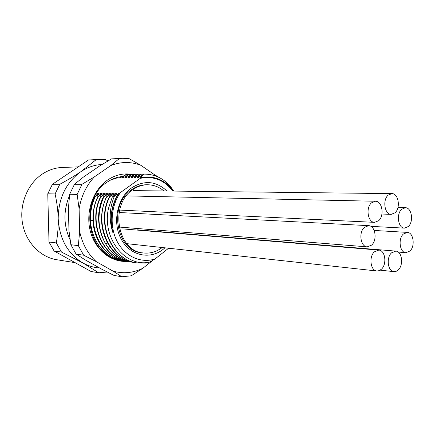 <?xml version="1.0" encoding="UTF-8"?>
<svg xmlns="http://www.w3.org/2000/svg" width="435" height="435" viewBox="0 0 435 435"><rect width="100%" height="100%" fill="white"/><g stroke="black" fill="none" stroke-linecap="round" stroke-linejoin="round"><path stroke-width="0.65" d="M75.108 262.653L56.833 259.738C40.216 257.156 25.757 242.197 22.489 223.182C19.183 204.184 27.661 183.679 42.505 173.946C48.758 169.878 55.43 167.709 62.52 167.437L78.251 166.882M102.029 164.49C94.536 164.865 87.473 167.268 80.834 171.705C65.973 182.591 58.426 198.24 58.192 218.658C59.448 238.967 67.697 253.746 82.938 262.985L98.691 272.788L90.997 271.467L54.119 251.006L48.997 242.018L47.768 193.803L52.445 184.261L88.484 159.993L98.886 159.411L105.455 159.601L108.027 160.906M54.119 251.006L61.482 252.05L82.938 262.985C88.234 265.91 93.786 267.574 99.599 267.982M112.317 196.941L108.505 208.289L112.317 196.941L116.352 193.374L115.454 193.357L109.354 196.87C95.7 223.318 111.985 260.663 137.183 262.898L145.567 263.077L146.486 262.512M168.601 248.227L155.034 258.966L149.596 262.104C125.655 267.699 101.638 238.576 108.505 208.289M117.319 177.806L118.701 177.083M120.789 176.708L119.527 177.779L120.386 177.768L126.172 174.462L122.398 177.741L123.263 177.73L129.075 174.408L125.296 177.708L126.172 177.697L132.006 174.359L128.227 177.67L129.113 177.659L134.975 174.304L131.191 177.638L132.088 177.627L137.977 174.25L134.187 177.6L135.089 177.589L141.005 174.196L137.215 177.567L138.129 177.556L144.072 174.141L140.277 177.529L141.103 177.518L140.228 178.366L120.441 192.547C110.702 206.223 109.402 227.097 117.374 241.882C125.313 256.704 141.157 263.539 155.034 258.966M112.442 196.946L120.441 192.547M109.354 196.87L113.377 193.325L112.491 193.309L106.776 196.81L110.441 193.276L109.566 193.26L103.873 196.74L107.532 193.222L106.667 193.211L100.996 196.669L104.656 193.173L103.802 193.162L98.158 196.604L101.812 193.124L100.963 193.113L95.347 196.533L99.001 193.08L98.163 193.064L95.825 194.505M95.004 196.528C81.622 221.953 97.44 258.548 122.425 260.804L122.61 260.831M124.051 261.011L122.779 260.853C105.667 258.809 91.301 240.979 90.551 220.659C90.192 212.052 91.79 204.015 95.347 196.533M97.81 196.593C94.243 204.107 92.639 212.188 93.003 220.833C93.753 241.256 108.157 259.168 125.313 261.212L125.454 261.234M126.949 261.419L125.671 261.266C100.409 258.836 84.803 222.214 98.158 196.604M100.648 196.663C87.256 222.399 102.905 259.195 128.233 261.631L128.368 261.647M129.886 261.837L128.591 261.68C103.34 259.293 87.571 222.497 100.996 196.669M103.519 196.729C90.05 222.687 105.863 259.657 131.185 262.049L131.392 262.077M132.86 262.256L131.555 262.098C120.745 260.353 112.099 254.247 105.618 243.779C97.445 228.576 96.864 212.894 103.873 196.74M106.417 196.799C99.392 213.036 99.974 228.794 108.168 244.073C114.666 254.584 123.333 260.717 134.17 262.474L134.361 262.495M135.861 262.686L134.535 262.522C109.402 260.293 93.166 223.122 106.776 196.81M137.552 262.952C112.437 260.766 96.032 223.443 109.712 196.881M98.163 193.064L97.206 194.603M120.723 177.556L119.527 177.779M123.605 177.518L122.398 177.741M100.963 193.113L99.996 194.673M126.172 174.462L128.624 174.468M126.569 174.451L125.818 174.468M129.075 174.408L131.555 174.419M129.472 174.397L128.716 174.413M132.006 174.359L134.513 174.37M132.403 174.343L131.647 174.364M134.975 174.304L137.503 174.315M135.367 174.294L134.611 174.31M137.977 174.25L140.532 174.261M138.363 174.239L137.607 174.256M141.005 174.196L143.588 174.207M141.587 174.179L140.63 174.201M144.072 174.141L144.654 174.125C156.779 174.332 166.48 179.987 173.755 191.085M143.691 174.147L144.469 174.125M126.52 177.48L125.296 177.708M103.802 193.162L102.818 194.75M129.461 177.442L128.227 177.67M106.667 193.211L105.667 194.826M132.441 177.404L131.191 177.638M109.566 193.26L108.554 194.902M135.448 177.366L134.187 177.6M112.491 193.309L111.469 194.978M138.488 177.328L137.215 177.567M115.454 193.357L114.416 195.059M146.274 176.909L140.277 177.529M118.45 193.412C111.153 205.461 109.315 218.593 112.942 232.801C108.848 220.295 109.381 207.974 114.546 195.826M173.375 191.079C166.654 181.982 158.123 177.257 147.78 176.909L141.103 177.518M118.913 193.417C111.458 205.478 109.468 218.609 112.942 232.801M172.842 191.074C164.136 179.949 153.267 175.713 140.228 178.366M166.937 191.003C156.1 180.987 144.344 179.932 131.669 187.833C117.227 197.958 112.11 222.464 121.142 239.038C129.962 255.769 149.857 260.07 163.245 249.25L164.925 247.825M147.661 184.772L146.421 184.772C141.109 184.793 136.117 186.463 131.446 189.769C107.978 204.831 116.324 251.468 142.229 252.833L143.458 252.98C117.526 251.62 109.169 204.88 132.67 189.78C137.346 186.468 142.343 184.799 147.661 184.772C153.68 184.853 159.096 186.919 163.908 190.97M107.233 272.033L98.691 272.788M88.484 159.993L98.886 159.411M96.2 159.623L80.834 171.705C75.07 175.62 68.067 179.807 59.812 184.266L55.093 193.956C56.974 202.634 58.013 210.866 58.192 218.658C58.393 226.456 57.768 234.541 56.311 242.92L61.482 252.05M48.997 242.018L56.311 242.92M47.768 193.803L55.093 193.956M52.445 184.261L59.812 184.266M157.176 176.561L140.853 165.3C131.017 161.521 121.006 161.597 110.822 165.528L94.4 176.86C86.299 185.533 81.204 196.218 79.121 208.914L79.643 231.463C82.313 243.866 87.859 253.926 96.276 261.642L113.046 271.125C123.29 273.952 133.208 273.006 142.805 268.286L153.212 260.054M126.65 261.386C110.523 262.245 94.732 249.369 90.154 230.545C85.499 211.758 93.036 190.095 107.391 180.172C115.144 174.919 123.328 172.978 131.935 174.353M115.308 258.945C85.608 250.843 80.448 198.605 107.244 182.086C111.958 178.877 117.01 177.023 122.404 176.523M117.635 177.741L110.773 179.965M94.4 176.86L82.014 184.266L77.147 194.412L69.66 194.255L74.477 184.266L83.487 177.018L99.707 165.92L111.529 158.889L122.153 158.291L128.89 158.498L140.853 165.3M79.643 231.463L78.344 245.655L70.867 244.726L68.953 230.447L68.42 208.381L69.66 194.255M113.046 271.125L121.816 276.758L113.97 275.409L101.959 269.308L85.39 260L76.12 254.127L70.867 244.726M121.816 276.758L131.207 275.812L142.805 268.286M157.758 176.811L156.475 175.822M110.822 165.528L119.397 158.514L122.153 158.291M77.147 194.412L79.121 208.914M96.276 261.642L83.65 255.193L78.344 245.655M119.397 158.514L111.529 158.889M82.014 184.266L74.477 184.266M83.65 255.193L76.12 254.127M162.163 247.52C156.453 251.881 150.216 253.697 143.458 252.98M408.334 226.51L404.458 228.141C398.183 228.304 396.046 214.042 401.674 209.284L405.376 207.718C411.717 207.462 413.913 221.654 408.334 226.51M409.987 250.995L405.888 252.708C399.781 252.681 397.878 238.826 403.365 234.041L407.29 232.388C413.462 232.317 415.43 246.101 409.987 250.995M398.335 269.841L396.214 271.304L393.936 271.641C387.786 271.456 386.003 257.727 391.533 252.849L395.758 251.109C401.967 251.196 403.821 264.861 398.335 269.841M381.473 269.162L379.266 270.652L376.895 270.994C370.522 270.782 368.668 256.802 374.394 251.849L378.776 250.081C385.22 250.179 387.155 264.094 381.473 269.162M395.056 212.769L391.195 214.368C384.66 214.64 382.316 199.948 388.172 195.152L391.843 193.613C398.449 193.238 400.863 207.865 395.056 212.769M371.642 245.106L367.216 246.862C360.55 246.841 358.413 232.328 364.389 227.358L368.603 225.662C375.345 225.575 377.564 240.017 371.642 245.106M378.662 220.697L374.573 222.356C367.852 222.551 365.492 207.734 371.517 202.84L375.405 201.247C382.202 200.937 384.632 215.689 378.662 220.697M90.551 220.659L92.992 220.567M105.618 243.779L107.45 242.806M122.425 260.804L122.779 260.853M125.313 261.212L125.671 261.266M128.233 261.631L128.591 261.68M134.165 262.468L134.535 262.522M126.389 174.451L126.743 174.446M129.293 174.402L129.652 174.392M132.224 174.348L132.588 174.343M135.187 174.294L135.557 174.288M138.189 174.239L138.558 174.234M144.279 174.13L144.654 174.125M70.084 239.821C63.461 225.352 63.26 210.638 69.486 195.679M404.458 228.141L370.865 226.347M405.376 207.718L397.949 207.506M405.888 252.708L398.21 252.066M407.29 232.388L374.187 230.452M393.936 271.641L380.217 270.162M395.758 251.109L137.493 229.859M376.895 270.994L126.786 243.654M378.776 250.081L122.713 228.892M391.195 214.368L381.93 214.025M391.843 193.613L133.398 190.612M367.216 246.862L119.108 227.048M368.603 225.662L119.087 212.503M374.573 222.356L119.603 210.072M375.405 201.247L126.357 195.897"/></g></svg>
